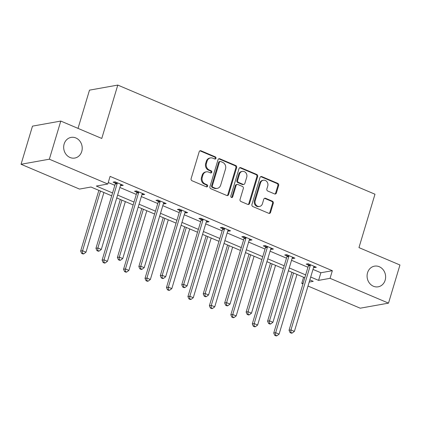<?xml version="1.0" encoding="UTF-8"?>
<svg xmlns="http://www.w3.org/2000/svg" width="421" height="421" viewBox="0 0 421 421"><rect width="100%" height="100%" fill="white"/><g stroke="black" fill="none" stroke-linecap="round" stroke-linejoin="round"><path stroke-width="0.63" d="M215.973 158.333A1.126 0.989 79.8 0 0 215.341 156.886L201.001 150.797A1.61 1.416 79.8 0 0 199.201 151.723L191.113 178.672A1.61 1.416 79.8 0 0 192.018 180.741L206.358 186.829A1.126 0.989 79.8 0 0 206.99 184.735L205.132 183.945A5.147 4.531 79.8 0 1 202.248 177.32L202.922 175.073A5.147 4.531 79.8 0 1 206.337 171.842A5.147 4.531 79.8 0 1 208.679 172.115L210.537 172.905A1.126 0.989 79.8 0 0 211.163 170.81L209.311 170.021A5.147 4.531 79.8 0 1 206.427 163.395L207.1 161.154A5.147 4.531 79.8 0 1 210.511 157.917A5.147 4.531 79.8 0 1 212.858 158.191L214.715 158.98A1.126 0.989 79.8 0 0 215.973 158.333M214.831 159.022A1.126 0.989 79.8 0 0 214.578 157.022L200.233 150.934A1.61 1.416 79.8 0 0 199.896 150.839M206.474 186.871A1.126 0.989 79.8 0 0 206.222 184.872L204.369 184.082L205.132 183.945M210.653 172.947A1.126 0.989 79.8 0 0 210.4 170.947L208.542 170.158L209.311 170.021M367.549 272.745A10.488 9.236 79.8 0 0 378.2 286.806A10.488 9.236 79.8 0 0 385.152 280.218A10.488 9.236 79.8 0 0 374.501 266.156A10.488 9.236 79.8 0 0 367.549 272.745M64.145 143.987A10.488 9.236 79.8 0 0 74.796 158.049A10.488 9.236 79.8 0 0 81.748 151.46A10.488 9.236 79.8 0 0 71.096 137.399A10.488 9.236 79.8 0 0 64.145 143.987M274.581 193.923A1.61 1.416 79.8 0 0 276.381 192.997L278.649 185.44A1.61 1.416 79.8 0 0 277.744 183.367L261.815 176.609A1.61 1.416 79.8 0 0 260.015 177.53L251.932 204.48A1.61 1.416 79.8 0 0 252.832 206.553L268.761 213.31A1.61 1.416 79.8 0 0 270.561 212.389L273.303 203.254A1.61 1.416 79.8 0 0 272.403 201.185L265.583 198.291A1.61 1.416 79.8 0 0 263.783 199.217L262.425 203.743A4.305 3.789 79.8 0 1 259.573 206.448A4.305 3.789 79.8 0 1 255.205 200.68L260.525 182.935A4.305 3.789 79.8 0 1 263.378 180.235A4.305 3.789 79.8 0 1 267.751 186.003L266.861 188.961A1.61 1.416 79.8 0 0 267.761 191.029L274.581 193.923M111.697 195.818L90.973 187.024L79.501 189.076L21.05 164.269L32.491 126.137L60.787 121.069L101.771 138.462L117.791 85.079L374.979 194.223L358.966 247.606L399.95 264.998L388.509 303.136L360.213 308.198L307.998 286.043M60.787 121.069L49.346 159.201L107.802 184.009L96.33 186.061L112.56 192.95M312.987 269.408L320.876 272.755L332.348 270.703L110.086 176.383L107.802 184.009M332.348 270.703L330.059 278.328L388.509 303.136M236.66 167.621A1.61 1.416 79.8 0 0 235.76 165.548L219.83 158.791A1.61 1.416 79.8 0 0 218.031 159.712L209.947 186.661A1.61 1.416 79.8 0 0 210.847 188.734L226.777 195.491A1.61 1.416 79.8 0 0 228.577 194.57L236.66 167.621L235.897 167.758A1.61 1.416 79.8 0 0 234.997 165.685L219.067 158.928A1.61 1.416 79.8 0 0 218.725 158.833M240.823 167.7L256.752 174.457A1.61 1.416 79.8 0 1 257.657 176.531L249.569 203.48A1.61 1.416 79.8 0 1 247.769 204.401L240.954 201.512A1.61 1.416 79.8 0 1 240.054 199.438L243.333 188.508A1.61 1.416 79.8 0 0 242.433 186.44L237.907 184.519A1.61 1.416 79.8 0 0 236.107 185.445L232.697 196.823A1.126 0.989 79.8 0 1 230.803 196.023L239.023 168.621A1.61 1.416 79.8 0 1 240.823 167.7L240.059 167.837L255.989 174.594L256.752 174.457M117.791 85.079L89.494 90.147L78.022 128.384M108.244 182.525L114.849 185.324M119.89 187.466L136.304 194.428M141.345 196.57L157.759 203.532M162.801 205.674L179.214 212.637M184.256 214.778L200.67 221.746M205.711 223.883L222.125 230.85M227.166 232.992L243.58 239.954M248.622 242.096L265.035 249.058M270.077 251.2L286.49 258.162M291.532 260.304L307.946 267.272M120.532 185.314L121.337 185.656L123.248 185.314L114.996 181.809L113.086 182.151L115.312 183.098M141.988 194.418L142.793 194.76L144.703 194.418L136.451 190.918L134.541 191.26L136.767 192.202M163.448 203.527L164.248 203.864L166.158 203.522L157.907 200.022L155.996 200.364L158.222 201.306M184.903 212.631L185.703 212.968L187.613 212.626L179.362 209.126L177.451 209.469L179.678 210.411M206.358 221.735L207.158 222.077L209.069 221.735L200.817 218.231L198.907 218.573L201.133 219.52M227.814 230.84L228.614 231.182L230.524 230.84L222.272 227.335L220.362 227.677L222.588 228.624M249.269 239.944L250.069 240.286L251.979 239.944L243.727 236.439L241.817 236.786L244.043 237.728M270.724 249.048L271.524 249.39L273.434 249.048L265.183 245.548L263.272 245.89L265.498 246.832M292.179 258.157L292.979 258.494L294.895 258.152L286.638 254.652L284.728 254.994L286.954 255.936M313.634 267.261L314.434 267.603L316.35 267.256L308.093 263.757L306.183 264.099L308.409 265.046M21.05 164.269L49.346 159.201M302.957 283.901L301.757 283.396L303.183 283.138M303.604 277.255L301.757 283.396M309.193 282.065L313.229 281.339L309.84 279.902M304.799 277.76L288.385 270.798M283.344 268.656L266.93 261.694M261.888 259.552L245.475 252.589M240.433 250.448L224.019 243.48M218.978 241.344L202.564 234.376M197.523 232.234L181.109 225.272M176.067 223.13L159.654 216.168M154.607 214.026L138.199 207.064M133.152 204.922L116.743 197.954M310.703 277.034L318.586 280.381L330.059 278.328M117.601 195.091L134.015 202.054M139.056 204.196L155.47 211.163M160.512 213.3L176.925 220.267M181.967 222.404L198.38 229.371M203.422 231.513L219.836 238.475M224.877 240.617L241.291 247.58M246.332 249.721L262.746 256.684M267.788 258.826L284.201 265.793M289.248 267.93L305.657 274.897M320.876 272.755L318.586 280.381M121.337 185.656L121.643 184.63M142.793 194.76L143.098 193.739M164.248 203.864L164.553 202.843M185.703 212.968L186.008 211.947M207.158 222.077L207.464 221.051M228.614 231.182L228.919 230.155M250.069 240.286L250.374 239.26M271.524 249.39L271.834 248.369M292.979 258.494L293.29 257.473M314.434 267.603L314.745 266.577M210.511 157.917L209.747 158.054A5.147 4.531 79.8 0 0 206.337 161.29L207.1 161.154M208.542 170.158A5.147 4.531 79.8 0 1 205.664 163.532L206.337 161.29M206.337 171.842L205.569 171.978A5.147 4.531 79.8 0 0 202.159 175.21L202.922 175.073M204.369 184.082A5.147 4.531 79.8 0 1 201.485 177.457L202.159 175.21M227.119 195.586A1.61 1.416 79.8 0 0 227.814 194.707L235.897 167.758M220.688 161.517A1.126 0.989 79.8 0 0 219.43 162.164L212.331 185.819A1.126 0.989 79.8 0 0 212.963 187.266L214.92 188.098A5.147 4.531 79.8 0 0 217.262 188.376A5.147 4.531 79.8 0 0 220.678 185.14L225.53 168.974A5.147 4.531 79.8 0 0 222.646 162.348L220.688 161.517M220.172 161.453L219.409 161.59A1.126 0.989 79.8 0 0 218.662 162.301L219.43 162.164M217.262 188.376L216.499 188.513A5.147 4.531 79.8 0 1 214.152 188.234L212.2 187.403A1.126 0.989 79.8 0 1 211.568 185.956L218.662 162.301M248.111 204.495A1.61 1.416 79.8 0 0 248.806 203.617L256.889 176.667A1.61 1.416 79.8 0 0 255.989 174.594M237.176 184.435L236.413 184.572A1.61 1.416 79.8 0 0 235.344 185.582L231.929 196.96L232.697 196.823M231.55 197.512A1.126 0.989 79.8 0 0 231.929 196.96M246.732 177.167A4.305 3.789 79.8 0 0 242.364 171.4A4.305 3.789 79.8 0 0 239.512 174.105L237.633 180.356A1.61 1.416 79.8 0 0 238.539 182.425L243.059 184.345A1.61 1.416 79.8 0 0 244.859 183.419L246.732 177.167M242.364 171.4L241.601 171.536A4.305 3.789 79.8 0 0 238.744 174.241L239.512 174.105M243.791 184.43L243.028 184.566A1.61 1.416 79.8 0 1 242.296 184.482L237.77 182.561A1.61 1.416 79.8 0 1 236.87 180.493L238.744 174.241M240.059 167.837A1.61 1.416 79.8 0 0 239.717 167.742M263.378 180.235L262.615 180.372A4.305 3.789 79.8 0 0 259.762 183.072L260.525 182.935M259.573 206.448L258.81 206.585A4.305 3.789 79.8 0 1 254.437 200.817L259.762 183.072M269.103 213.405A1.61 1.416 79.8 0 0 269.798 212.526L272.54 203.39A1.61 1.416 79.8 0 0 271.634 201.322L264.82 198.428A1.61 1.416 79.8 0 0 264.477 198.333M274.918 194.018A1.61 1.416 79.8 0 0 275.613 193.134L277.881 185.577A1.61 1.416 79.8 0 0 276.981 183.503L261.052 176.746A1.61 1.416 79.8 0 0 260.715 176.652M98.861 190.366L80.648 251.074L82.558 250.732L85.995 252.19L103.903 192.508M100.461 191.05L82.558 250.732L82.421 253.253L81.658 253.395L83.032 253.974L83.795 253.837L82.421 253.253M85.995 252.19L83.795 253.837M81.658 253.395L80.648 251.074M117.164 183.624L115.254 183.966L95.941 248.337L97.856 247.99L117.164 183.624A1.637 1.442 79.8 0 0 117.238 183.014L117.222 182.756M97.719 250.516L96.951 250.653L98.33 251.237L99.093 251.1L97.719 250.516L97.856 247.99L101.293 249.453L120.606 185.082A1.637 1.442 79.8 0 1 120.874 184.556L121.022 184.366M115.254 183.966A1.637 1.442 79.8 0 0 115.322 183.356L115.249 181.919M95.941 248.337L96.951 250.653M99.093 251.1L101.293 249.453M120.317 199.475L102.103 260.178L104.013 259.836L107.45 261.294L125.358 201.612M121.922 200.154L104.013 259.836L103.876 262.362L103.113 262.499L104.487 263.083L105.25 262.946L103.876 262.362M107.45 261.294L105.25 262.946M103.113 262.499L102.103 260.178M141.772 208.579L123.558 269.282L125.469 268.94L128.905 270.403L146.813 210.716M143.377 209.258L125.469 268.94L125.332 271.466L124.569 271.603L125.942 272.187L126.705 272.05L125.332 271.466M128.905 270.403L126.705 272.05M124.569 271.603L123.558 269.282M138.62 192.729L136.709 193.071L117.396 257.442L119.311 257.099L138.62 192.729A1.637 1.442 79.8 0 0 138.693 192.118L138.677 191.86M119.175 259.62L118.406 259.757L119.785 260.341L120.548 260.204L119.175 259.62L119.311 257.099L122.748 258.557L142.061 194.192A1.637 1.442 79.8 0 1 142.33 193.66L142.477 193.471M136.709 193.071A1.637 1.442 79.8 0 0 136.778 192.46L136.704 191.023M117.396 257.442L118.406 259.757M120.548 260.204L122.748 258.557M160.075 201.838L158.164 202.18L138.851 266.546L140.767 266.204L160.075 201.838A1.637 1.442 79.8 0 0 160.148 201.222L160.133 200.964M140.63 268.724L139.861 268.861L141.24 269.445L142.003 269.308L140.63 268.724L140.767 266.204L144.203 267.661L163.516 203.296A1.637 1.442 79.8 0 1 163.785 202.769L163.932 202.58M158.164 202.18A1.637 1.442 79.8 0 0 158.238 201.564L158.159 200.128M138.851 266.546L139.861 268.861M142.003 269.308L144.203 267.661M163.227 217.683L145.013 278.392L146.924 278.049L150.36 279.507L168.268 219.825M164.832 218.362L146.924 278.049L146.787 280.57L146.024 280.707L147.397 281.291L148.16 281.154L146.787 280.57M150.36 279.507L148.16 281.154M146.024 280.707L145.013 278.392M184.682 226.787L166.469 287.496L168.379 287.154L171.821 288.611L189.724 228.929M186.287 227.466L168.379 287.154L168.242 289.674L167.479 289.811L168.853 290.395L169.616 290.258L168.242 289.674M171.821 288.611L169.616 290.258M167.479 289.811L166.469 287.496M206.137 235.892L187.924 296.6L189.834 296.258L193.276 297.715L211.179 238.033M207.742 236.576L189.834 296.258L189.697 298.778L188.934 298.915L190.308 299.499L191.076 299.363L189.697 298.778M193.276 297.715L191.076 299.363M188.934 298.915L187.924 296.6M181.53 210.942L179.62 211.284L160.306 275.65L162.222 275.308L181.53 210.942A1.637 1.442 79.8 0 0 181.604 210.326L181.588 210.068M162.085 277.834L161.317 277.971L162.695 278.549L163.459 278.413L162.085 277.834L162.222 275.308L165.658 276.765L184.972 212.4A1.637 1.442 79.8 0 1 185.24 211.874L185.387 211.684M179.62 211.284A1.637 1.442 79.8 0 0 179.693 210.674L179.614 209.232M160.306 275.65L161.317 277.971M163.459 278.413L165.658 276.765M202.985 220.046L201.075 220.388L181.761 284.754L183.677 284.412L202.985 220.046A1.637 1.442 79.8 0 0 203.059 219.436L203.043 219.178M183.54 286.938L182.772 287.075L184.151 287.659L184.914 287.522L183.54 286.938L183.677 284.412L187.113 285.87L206.427 221.504A1.637 1.442 79.8 0 1 206.695 220.978L206.843 220.788M201.075 220.388A1.637 1.442 79.8 0 0 201.149 219.778L201.07 218.336M181.761 284.754L182.772 287.075M184.914 287.522L187.113 285.87M224.44 229.15L222.53 229.492L203.222 293.858L205.132 293.516L224.44 229.15A1.637 1.442 79.8 0 0 224.514 228.54L224.498 228.282M204.995 296.042L204.227 296.179L205.606 296.763L206.369 296.626L204.995 296.042L205.132 293.516L208.569 294.979L227.882 230.608A1.637 1.442 79.8 0 1 228.15 230.082L228.298 229.892M222.53 229.492A1.637 1.442 79.8 0 0 222.604 228.882L222.525 227.44M203.222 293.858L204.227 296.179M206.369 296.626L208.569 294.979M245.896 238.254L243.985 238.596L224.677 302.967L226.587 302.625L245.896 238.254A1.637 1.442 79.8 0 0 245.969 237.644L245.953 237.386M226.451 305.146L225.688 305.283L227.061 305.867L227.824 305.73L226.451 305.146L226.587 302.625L230.024 304.083L249.337 239.717A1.637 1.442 79.8 0 1 249.606 239.186L249.753 238.996M243.985 238.596A1.637 1.442 79.8 0 0 244.059 237.986L243.98 236.549M224.677 302.967L225.688 305.283M227.824 305.73L230.024 304.083M267.356 247.359L265.44 247.706L246.132 312.072L248.043 311.729L267.356 247.359A1.637 1.442 79.8 0 0 267.424 246.748L267.409 246.49M247.906 314.25L247.143 314.387L248.516 314.971L249.279 314.834L247.906 314.25L248.043 311.729L251.479 313.187L270.792 248.822A1.637 1.442 79.8 0 1 271.061 248.295L271.208 248.106M265.44 247.706A1.637 1.442 79.8 0 0 265.514 247.09L265.435 245.654M246.132 312.072L247.143 314.387M249.279 314.834L251.479 313.187M288.811 256.468L286.896 256.81L267.588 321.176L269.498 320.834L288.811 256.468A1.637 1.442 79.8 0 0 288.88 255.852L288.864 255.594M269.361 323.354L268.598 323.491L269.972 324.075L270.735 323.938L269.361 323.354L269.498 320.834L272.934 322.291L292.248 257.926A1.637 1.442 79.8 0 1 292.516 257.399L292.669 257.21M286.896 256.81A1.637 1.442 79.8 0 0 286.969 256.194L286.89 254.758M267.588 321.176L268.598 323.491M270.735 323.938L272.934 322.291M227.593 244.996L209.379 305.704L211.289 305.362L214.731 306.82L232.634 247.138M229.198 245.68L211.289 305.362L211.153 307.888L210.389 308.025L211.763 308.609L212.531 308.472L211.153 307.888M214.731 306.82L212.531 308.472M210.389 308.025L209.379 305.704M249.048 254.105L230.834 314.808L232.745 314.466L236.186 315.929L254.089 256.242M250.653 254.784L232.745 314.466L232.608 316.992L231.845 317.129L233.218 317.713L233.987 317.576L232.608 316.992M236.186 315.929L233.987 317.576M231.845 317.129L230.834 314.808M270.503 263.209L252.29 323.917L254.2 323.57L257.641 325.033L275.545 265.346M272.108 263.888L254.2 323.57L254.063 326.096L253.3 326.233L254.673 326.817L255.442 326.68L254.063 326.096M257.641 325.033L255.442 326.68M253.3 326.233L252.29 323.917M291.958 272.313L273.745 333.022L275.655 332.679L279.097 334.137L297 274.455M293.563 272.992L275.655 332.679L275.518 335.2L274.755 335.337L276.129 335.921L276.897 335.784L275.518 335.2M279.097 334.137L276.897 335.784M274.755 335.337L273.745 333.022M310.266 265.572L308.351 265.914L289.043 330.28L290.953 329.938L310.266 265.572A1.637 1.442 79.8 0 0 310.335 264.962L310.324 264.704M290.816 332.464L290.053 332.601L291.427 333.185L292.19 333.048L290.816 332.464L290.953 329.938L294.39 331.395L313.703 267.03A1.637 1.442 79.8 0 1 313.971 266.504L314.124 266.314M308.351 265.914A1.637 1.442 79.8 0 0 308.425 265.304L308.346 263.862M289.043 330.28L290.053 332.601M292.19 333.048L294.39 331.395M214.578 157.022L215.341 156.886M206.222 184.872L206.99 184.735M210.4 170.947L211.163 170.81M205.664 163.532L206.427 163.395M201.485 177.457L202.248 177.32M200.233 150.934L201.001 150.797M227.814 194.707L228.577 194.57M219.067 158.928L219.83 158.791M234.997 165.685L235.76 165.548M211.568 185.956L212.331 185.819M212.2 187.403L212.963 187.266M214.152 188.234L214.92 188.098M256.889 176.667L257.657 176.531M248.806 203.617L249.569 203.48M235.344 185.582L236.107 185.445M236.87 180.493L237.633 180.356M237.77 182.561L238.539 182.425M242.296 184.482L243.059 184.345M254.437 200.817L255.205 200.68M264.82 198.428L265.583 198.291M271.634 201.322L272.403 201.185M272.54 203.39L273.303 203.254M269.798 212.526L270.561 212.389M261.052 176.746L261.815 176.609M276.981 183.503L277.744 183.367M277.881 185.577L278.649 185.44M275.613 193.134L276.381 192.997M117.238 183.014L115.322 183.356M138.693 192.118L136.778 192.46M160.148 201.222L158.238 201.564M181.604 210.326L179.693 210.674M203.059 219.436L201.149 219.778M224.514 228.54L222.604 228.882M245.969 237.644L244.059 237.986M267.424 246.748L265.514 247.09M288.88 255.852L286.969 256.194M310.335 264.962L308.425 265.304"/></g></svg>
